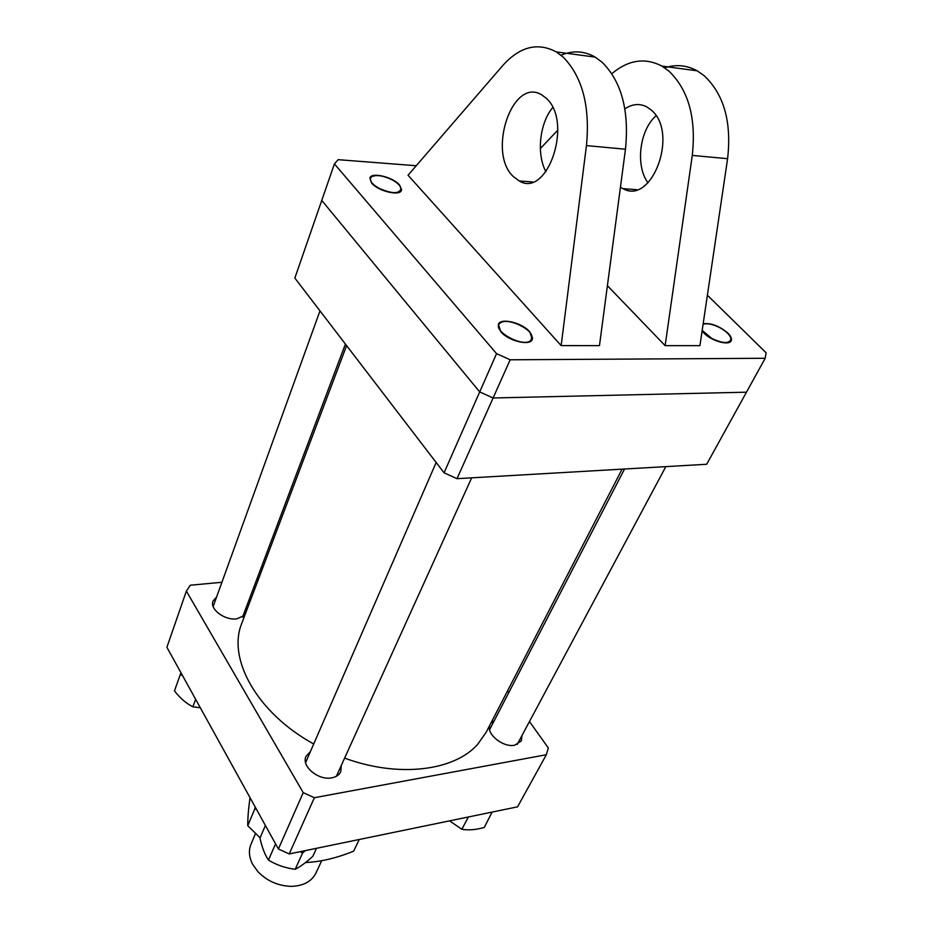 <?xml version="1.0" encoding="UTF-8"?>
<svg xmlns="http://www.w3.org/2000/svg" width="933" height="933" viewBox="0 0 933 933"><rect width="100%" height="100%" fill="white"/><g stroke="black" fill="none" stroke-linecap="round" stroke-linejoin="round"><path stroke-width="1.4" d="M346.609 345.618L241.81 623.279C227.022 658.628 257.018 712.964 313.71 743.974M344.615 758.097C398.531 778.064 454.476 770.938 477.766 744.207L486.245 732.113L622.101 469.147M765.2 358.272L746.47 392.187L493.102 397.983L746.47 392.187L706.678 464.272L457.018 478.676L444.073 472.809L294.84 278.069L321.757 200.42L479.702 391.918L321.757 200.42L334.411 163.881L496.554 353.642L510.176 359.788L765.2 358.272L766.11 352.767L707.389 295.225M444.073 472.809L479.702 391.918L493.102 397.983L457.018 478.676M216.596 596.992L213.027 601.109C209.458 609.132 224.736 620.608 236.807 618.859L244.843 615.244M310.362 751.671L306.047 756.301C300.939 766.075 318.491 780.816 331.856 777.83C336.242 776.967 339.215 774.926 340.767 771.719L341.303 765.41M494.268 720.649L490.781 723.308M489.79 725.256C486.093 734.014 503.225 747.811 514.713 745.199L521.314 740.942L521.979 735.519M221.926 582.274L190.309 585.224L186.367 591.09L303.225 792.642L314.363 797.715L289.218 853.94L517.57 806.835L546.33 754.727L548.312 747.928L529.466 721.536M289.218 853.94L278.407 849.007L303.225 792.642M186.367 591.09L166.89 647.28L278.407 849.007M246.639 610.497L246.137 607.628M508.8 692.578L507.564 690.84M258.581 578.845L256.913 579.008M314.363 797.715L546.33 754.727M255.525 833.566L250.989 844.248C248.435 850.534 249.018 857.252 252.715 864.425L257.963 871.725C266.978 880.95 277.917 885.825 290.816 886.35C303.12 886.105 311.482 881.708 315.89 873.148L321.663 860.751M378.903 188.244C392.117 194.006 399.487 194.087 401.038 188.466C400.35 185.644 397.47 182.81 392.396 179.976C383.101 175.474 376.092 174.448 371.369 176.897C368.78 179.917 371.299 183.696 378.903 188.244M359.24 839.502L353.642 851.164C336.568 858.092 320.532 861.882 305.546 862.535M260.109 837.811L247.746 825.693C247.712 818.241 248.47 808.899 250.009 797.645M255.164 806.963L254.849 808.771L256.575 809.529M254.849 808.771L247.746 825.693M195.65 699.307L192.886 706.806C186.017 703.319 179.882 698.001 174.471 690.875L180.326 674.489L182.611 675.725M200.327 707.762L192.886 706.806M180.979 672.763L180.326 674.489M702.176 330.434L711.844 338.481C723.168 343.706 729.536 343.869 730.947 338.959C730.341 335.297 726.702 331.577 720.054 327.798C712.894 324.159 707.226 322.993 703.085 324.287M530.877 340.335L532.008 336.93C531.6 328.334 507.051 317.418 500.403 322.888L499.913 323.273C490.793 330.282 523.681 348.452 530.877 340.335M492.099 812.083L484.274 827.466C475.947 829.81 468.471 830.417 461.858 829.285L449.566 820.865M468.378 816.981L461.858 829.285M275.562 843.864L268.447 860.098C264.797 854.558 261.975 847.222 259.98 838.091L265.392 825.472M316.497 848.319L312.835 856.296C306.176 862.419 300.298 866.745 295.201 869.276C285.498 868.087 276.576 865.019 268.447 860.098M300.239 851.666L302.584 853.019L305.266 850.639M302.584 853.019L295.201 869.276M624.888 108.858C632.259 103.901 639.548 103.236 646.732 106.852L651.106 109.942C679.166 132.556 652.05 205.552 623.011 188.664L620.433 187.218M664.669 67.817C675.947 64.155 686.781 65.158 697.161 70.815L704.24 75.748C723.973 94.42 731.764 122.06 727.6 158.703L699.925 345.665L665.136 345.653L607.395 285.673M611.838 73.672C628.317 59.864 644.995 57.333 661.87 66.08L668.903 71.083C688.542 90.011 696.333 118.118 692.274 155.414L665.136 345.653M399.581 185.026L401.458 190.297C400.012 196.431 378.122 191.207 371.672 183.113L369.876 177.981C371.381 171.812 393.038 176.99 399.581 185.026M703.155 323.774C711.063 322.818 719.331 325.944 727.95 333.174C730.994 336.277 732.055 338.819 731.145 340.813C729.105 345.98 711.319 340.93 703.879 333.023L702.094 330.958M529.804 331.88L532.3 339.425C530.084 346.271 508.228 340.965 500.753 331.693L498.35 324.334C500.613 317.453 522.212 322.69 529.804 331.88M546.05 98.105C573.527 121.652 547.531 198.566 519.226 180.967L513.337 176.57C487.026 152.615 512.369 76.448 541.77 94.898L546.05 98.105M561.153 345.618L408.036 175.217L502.864 65.427C519.868 46.568 537.665 42.055 556.266 51.898L563.159 57.088C582.425 76.809 590.192 106.315 586.449 145.595L561.153 345.618L599.464 345.63L625.472 149.222C629.332 110.665 621.553 81.672 602.135 62.243L595.196 57.123C584.186 50.849 572.804 50.23 561.036 55.257M552.709 107.563C539.519 123.238 536.347 154.283 545.933 171.73M416.235 165.724L338.154 159.683L334.411 163.881M510.176 359.788L493.102 397.983L479.702 391.918L496.554 353.642M647.992 182.763C635.268 165.864 639.373 130.328 656.027 115.774M540.335 148.569L557.852 130.107M727.6 158.703L692.274 155.414M625.472 149.222L586.449 145.595M401.038 188.466L401.633 189.562M242.568 617.098L345.408 344.055M213.156 606.52L319.984 310.876M371.369 176.897L370.214 177.317M489.603 729.664L624.539 469.007M517.185 744.487L665.835 466.628M730.947 338.959L731.402 340.102M500.403 322.888L499.062 323.25M532.008 336.93L532.626 338.166M336.381 776.279L471.678 477.824M305.604 762.611L436.166 462.488M636.691 189.679L623.011 188.664M532.521 181.947L519.226 180.967M595.196 57.123L556.266 51.898M697.161 70.815L661.87 66.08"/></g></svg>
